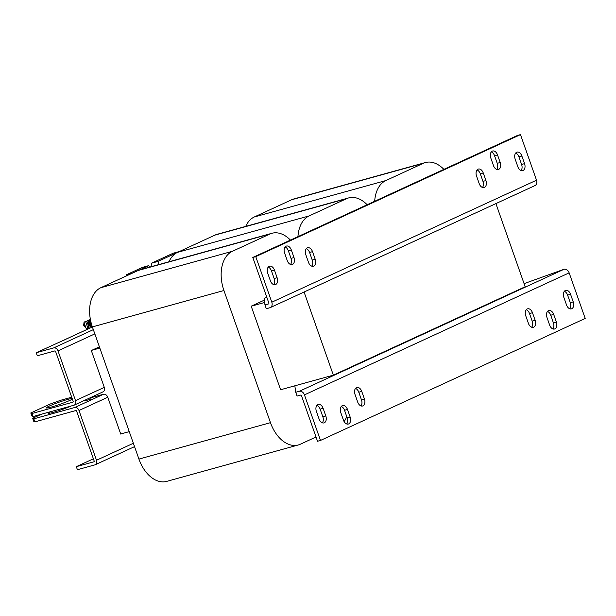 <?xml version="1.0" encoding="UTF-8"?>
<svg xmlns="http://www.w3.org/2000/svg" width="616" height="616" viewBox="0 0 616 616"><rect width="100%" height="100%" fill="white"/><g stroke="black" fill="none" stroke-linecap="round" stroke-linejoin="round"><path stroke-width="0.92" d="M72.134 398.413A14.137 1.132 -19.4 0 0 61.769 401.27A14.137 1.132 -19.4 0 0 49.28 406.067A14.137 1.132 -19.4 0 0 46.316 407.892A14.137 1.132 -19.4 0 0 55.378 405.828A14.137 1.132 -19.4 0 0 70.016 400.331A14.137 1.132 -19.4 0 0 72.38 399.106M554.877 328.875A5.652 3.665 -105.5 0 1 554.515 329.013A5.652 3.665 -105.5 0 1 549.649 325.109L546.977 317.51A5.652 3.665 -105.5 0 1 548.825 310.518A5.652 3.665 -105.5 0 1 553.684 314.414L556.363 322.014A5.652 3.665 -105.5 0 1 554.877 328.875M533.656 327.181A5.652 3.665 -105.5 0 1 533.294 327.312A5.652 3.665 -105.5 0 1 528.428 323.408L525.756 315.815A5.652 3.665 -105.5 0 1 527.604 308.816A5.652 3.665 -105.5 0 1 532.47 312.72L535.142 320.32A5.652 3.665 -105.5 0 1 533.656 327.181M324.309 422.792A5.652 3.665 -105.5 0 1 323.939 422.923A5.652 3.665 -105.5 0 1 319.08 419.019L316.401 411.426A5.652 3.665 -105.5 0 1 318.249 404.427A5.652 3.665 -105.5 0 1 323.115 408.331L325.787 415.923A5.652 3.665 -105.5 0 1 324.309 422.792M362.94 405.867A5.652 3.665 -105.5 0 1 362.57 405.998A5.652 3.665 -105.5 0 1 357.711 402.102L355.032 394.502A5.652 3.665 -105.5 0 1 356.88 387.502A5.652 3.665 -105.5 0 1 361.746 391.406L364.426 399.006A5.652 3.665 -105.5 0 1 362.94 405.867M348.671 423.923A5.652 3.665 -105.5 0 1 348.31 424.054A5.652 3.665 -105.5 0 1 343.443 420.15L340.771 412.558A5.652 3.665 -105.5 0 1 342.619 405.559A5.652 3.665 -105.5 0 1 347.478 409.463L350.158 417.055A5.652 3.665 -105.5 0 1 348.671 423.923M571.756 308.739A5.652 3.665 -105.5 0 1 571.386 308.87A5.652 3.665 -105.5 0 1 566.528 304.966L563.848 297.374A5.652 3.665 -105.5 0 1 565.696 290.375A5.652 3.665 -105.5 0 1 570.562 294.279L573.234 301.879A5.652 3.665 -105.5 0 1 571.756 308.739M268.23 267.105A5.652 3.665 -105.5 0 1 271.471 270.917L274.143 278.509A5.652 3.665 -105.5 0 1 273.643 284.592M269.207 266.328A5.652 3.665 -105.5 0 1 269.569 266.189A5.652 3.665 -105.5 0 1 274.436 270.093L277.108 277.693A5.652 3.665 -105.5 0 1 275.26 284.684A5.652 3.665 -105.5 0 1 270.393 280.78L267.721 273.188A5.652 3.665 -105.5 0 1 269.207 266.328M285.1 246.962A5.652 3.665 -105.5 0 1 288.35 250.774L291.022 258.374A5.652 3.665 -105.5 0 1 290.513 264.457M286.078 246.184A5.652 3.665 -105.5 0 1 286.448 246.054A5.652 3.665 -105.5 0 1 291.314 249.957L293.986 257.55A5.652 3.665 -105.5 0 1 292.138 264.549A5.652 3.665 -105.5 0 1 287.272 260.645L284.6 253.053A5.652 3.665 -105.5 0 1 286.078 246.184M306.321 248.664A5.652 3.665 -105.5 0 1 309.571 252.475L312.243 260.067A5.652 3.665 -105.5 0 1 311.735 266.15M307.299 247.886A5.652 3.665 -105.5 0 1 307.669 247.748A5.652 3.665 -105.5 0 1 312.528 251.651L315.207 259.251A5.652 3.665 -105.5 0 1 313.359 266.243A5.652 3.665 -105.5 0 1 308.493 262.339L305.821 254.747A5.652 3.665 -105.5 0 1 307.299 247.886M515.677 153.053A5.652 3.665 -105.5 0 1 518.918 156.864L521.598 164.457A5.652 3.665 -105.5 0 1 521.09 170.547M516.655 152.275A5.652 3.665 -105.5 0 1 517.017 152.137A5.652 3.665 -105.5 0 1 521.883 156.041L524.555 163.64A5.652 3.665 -105.5 0 1 522.707 170.632A5.652 3.665 -105.5 0 1 517.84 166.736L515.168 159.136A5.652 3.665 -105.5 0 1 516.655 152.275M477.046 169.977A5.652 3.665 -105.5 0 1 480.288 173.789L482.959 181.381A5.652 3.665 -105.5 0 1 482.459 187.464M478.024 169.192A5.652 3.665 -105.5 0 1 478.386 169.061A5.652 3.665 -105.5 0 1 483.252 172.965L485.924 180.557A5.652 3.665 -105.5 0 1 484.076 187.557A5.652 3.665 -105.5 0 1 479.21 183.653L476.538 176.061A5.652 3.665 -105.5 0 1 478.024 169.192M491.306 151.921A5.652 3.665 -105.5 0 1 494.556 155.733L497.228 163.325A5.652 3.665 -105.5 0 1 496.719 169.415M492.284 151.143A5.652 3.665 -105.5 0 1 492.654 151.012A5.652 3.665 -105.5 0 1 497.52 154.916L500.192 162.509A5.652 3.665 -105.5 0 1 498.344 169.508A5.652 3.665 -105.5 0 1 493.478 165.604L490.806 158.004A5.652 3.665 -105.5 0 1 492.284 151.143M90.66 320.797A2.626 1.702 74.5 0 0 89.944 320.767A2.626 1.702 74.5 0 0 89.774 320.828A2.626 1.702 74.5 0 0 89.043 323.885A2.626 1.702 74.5 0 0 91.345 325.825A2.626 1.702 74.5 0 0 91.514 325.764A2.626 1.702 74.5 0 0 91.9 325.479M90.922 325.933A2.626 1.702 -105.5 0 1 90.752 325.995A2.626 1.702 -105.5 0 1 88.45 324.047A2.626 1.702 -105.5 0 1 89.181 320.998A2.626 1.702 -105.5 0 1 89.351 320.928A2.626 1.702 -105.5 0 1 89.528 320.897M90.313 321.721A1.617 1.047 74.5 0 0 90.213 321.745A1.617 1.047 74.5 0 0 89.613 323.5A1.617 1.047 74.5 0 0 90.976 324.878A1.617 1.047 74.5 0 0 91.076 324.855A1.617 1.047 74.5 0 0 91.168 324.825M91.076 324.855L91.661 324.694A1.617 1.047 -105.5 0 1 91.568 324.709A1.617 1.047 -105.5 0 1 90.206 323.338A1.617 1.047 -105.5 0 1 90.806 321.575A1.617 1.047 -105.5 0 1 90.829 321.567M90.591 397.582L91.022 398.798L90.344 399.214L84.923 400.947L84.7 400.292M304.081 292.015L333.356 375.152L280.619 389.743L251.197 306.198L264.31 300.154M251.197 306.198L264.626 302.479M495.895 203.603L525.178 286.74L333.356 375.152M367.159 204.743A32.317 20.959 74.5 0 0 348.625 197.921A32.317 20.959 74.5 0 0 346.546 198.683L309.14 215.923A32.317 20.959 -105.5 0 0 297.959 236.636M298.275 444.975L166.72 481.381A32.317 20.959 74.5 0 1 138.923 459.074L92.385 326.911L223.931 290.513L270.47 422.668A32.317 20.959 74.5 0 0 298.275 444.975A32.317 20.959 74.5 0 0 300.354 444.213L316.023 436.99M346.746 416.608A32.317 20.959 -105.5 0 1 344.09 421.56M290.436 240.101A32.317 20.959 74.5 0 0 271.902 233.287A32.317 20.959 74.5 0 0 269.823 234.049L232.417 251.29A32.317 20.959 -105.5 0 0 223.931 290.513M443.89 169.377A32.317 20.959 74.5 0 0 425.356 162.555A32.317 20.959 74.5 0 0 423.277 163.317L385.87 180.557A32.317 20.959 -105.5 0 0 374.682 201.27M245.722 226.395A32.317 20.959 -105.5 0 1 254.323 216.963L291.722 199.723L423.277 163.317M425.356 162.555L293.809 198.96A32.317 20.959 74.5 0 0 291.722 199.723M168.992 261.762A32.317 20.959 -105.5 0 1 177.593 252.329L214.999 235.089L346.546 198.683M348.625 197.921L217.078 234.326A32.317 20.959 74.5 0 0 214.999 235.089M92.385 326.911A32.317 20.959 -105.5 0 1 100.862 287.687L138.269 270.447L269.823 234.049M271.902 233.287L140.348 269.685A32.317 20.959 74.5 0 0 138.269 270.447M99.384 346.808L91.792 350.304L99.838 348.079M120.705 433.995L129.26 431.631M64.688 340.001A4.043 3.057 65.3 0 1 65.519 339.354A4.043 3.057 65.3 0 1 65.873 339.231L36.213 352.737L53.692 347.901A4.043 3.057 65.3 0 1 57.996 350.874L75.514 400.623A4.043 3.057 65.3 0 1 74.243 405.112L103.011 391.853A4.043 3.057 -114.7 0 0 104.289 387.364L91.314 350.527L91.792 350.304M121.213 433.857L120.736 434.08L107.761 397.235A4.043 3.057 -114.7 0 0 103.465 394.263L90.668 397.797M93.948 461.769L93.817 461.831A0.809 0.608 65.3 0 0 94.14 460.907L76.623 411.157A0.809 0.608 65.3 0 0 75.76 410.564L34.873 421.875L33.741 421.305L32.671 418.264L33.803 418.834L34.873 421.875M134.542 446.623L95.241 464.741A4.043 3.057 65.3 0 0 96.512 460.252L78.987 410.502A4.043 3.057 65.3 0 0 74.69 407.523L33.803 418.834M72.957 402.14L72.819 402.21A0.809 0.608 65.3 0 0 73.142 401.286L55.625 351.536A0.809 0.608 65.3 0 0 54.762 350.935L37.283 355.771L36.213 352.737M74.243 405.112A4.043 3.057 65.3 0 1 73.889 405.243L33.002 416.555L31.87 415.985L30.8 412.951L49.981 404.111L60.707 400.261L71.71 397.212M72.819 402.21L31.932 413.521L33.002 416.555M30.8 412.951L31.932 413.521M50.389 411.75A14.137 1.132 -19.4 0 0 48.187 413.213A14.137 1.132 -19.4 0 0 56.641 411.342A14.137 1.132 -19.4 0 0 71.032 406.036M41.457 414.222L32.671 418.264M95.241 464.741A4.043 3.057 65.3 0 1 94.887 464.872L77.4 469.708L76.33 466.666L93.401 458.805M93.817 461.831L76.33 466.666M88.781 320.127L90.421 319.627M90.406 319.542L88.766 320.089M90.444 319.75L83.969 322.299L86.109 328.374L92.084 326.056M83.969 322.299L90.429 319.65M176.869 252.683L157.865 261.446L158.951 264.541M179.302 251.536L173.111 253.253L151.536 263.194L157.865 261.446M151.929 266.482L151.536 263.194M126.488 275.883L126.357 274.798L142.542 267.344L148.872 265.588L149.434 267.175M148.872 265.588L139.008 270.139M126.357 274.798L132.548 273.088M85.301 321.837L89.189 320.22M85.285 321.798L89.12 320.035M91.361 326.388L91.676 327.304M87.842 329.067L87.464 327.997M86.725 329.583L86.278 328.328M547.478 311.426A5.652 3.665 -105.5 0 1 550.727 315.238L553.399 322.83A5.652 3.665 -105.5 0 1 552.891 328.921M526.257 309.733A5.652 3.665 -105.5 0 1 529.506 313.544L532.178 321.136A5.652 3.665 -105.5 0 1 531.67 327.219M316.909 405.343A5.652 3.665 -105.5 0 1 320.151 409.155L322.83 416.747A5.652 3.665 -105.5 0 1 322.322 422.83M355.54 388.419A5.652 3.665 -105.5 0 1 358.781 392.23L361.461 399.822A5.652 3.665 -105.5 0 1 360.953 405.913M341.272 406.468A5.652 3.665 -105.5 0 1 344.521 410.279L347.193 417.879A5.652 3.665 -105.5 0 1 346.685 423.962M564.356 291.291A5.652 3.665 -105.5 0 1 567.598 295.103L570.277 302.695A5.652 3.665 -105.5 0 1 569.769 308.778M317.525 441.264L301.478 395.688A0.809 0.608 -114.7 0 0 300.616 395.095L297.058 396.08L295.726 392.276L299.284 391.299A4.851 3.665 -114.7 0 1 304.443 394.871L320.489 440.44L317.525 441.264M524.085 283.637L563.994 269.284A4.851 3.665 65.3 0 1 569.153 272.857L585.2 318.434L320.489 440.44M294.841 385.809L295.726 392.276M270.285 307.592A4.851 3.665 -114.7 0 0 271.81 302.202L255.755 256.633L520.474 134.619L536.521 180.195A4.851 3.665 65.3 0 1 534.996 185.578L270.285 307.592A4.851 3.665 -114.7 0 1 269.854 307.746L266.305 308.731L264.965 304.928L264.079 298.46L266.797 297.212M268.653 303.888L268.522 303.95A0.809 0.608 -114.7 0 0 268.846 303.026L252.799 257.45L517.509 135.443L520.474 134.619M255.755 256.633L252.799 257.45M268.522 303.95L264.965 304.928M271.471 270.917L274.436 270.093M288.35 250.774L291.314 249.957M309.571 252.475L312.528 251.651M518.918 156.864L521.883 156.041M480.288 173.789L483.252 172.965M494.556 155.733L497.52 154.916M254.323 216.963L385.87 180.557M177.593 252.329L309.14 215.923M138.923 459.074L270.47 422.668M100.862 287.687L232.417 251.29M107.761 397.235L78.987 410.502M96.512 460.252L133.356 443.266M94.841 333.895L57.996 350.874M75.514 400.623L104.289 387.364M65.519 339.354L92.4 326.965L65.873 339.231M93.339 329.629L53.692 347.901M103.465 394.263L74.69 407.523M85.693 321.822L87.826 327.897M86.871 321.398L89.012 327.473M85.832 321.29A3.234 2.094 74.5 0 0 85.632 321.329A3.234 2.094 74.5 0 0 84.985 321.721M84.323 323.292A3.234 2.094 74.5 0 0 85.632 327.004M569.153 272.857L304.443 394.871M563.994 269.284L299.284 391.299M271.81 302.202L536.521 180.195M497.228 163.325L500.192 162.509M482.959 181.381L485.924 180.557M521.598 164.457L524.555 163.64M312.243 260.067L315.207 259.251M291.022 258.374L293.986 257.55M274.143 278.509L277.108 277.693M570.562 294.279L567.598 295.103M570.277 302.695L573.234 301.879M347.478 409.463L344.521 410.279M347.193 417.879L350.158 417.055M361.746 391.406L358.781 392.23M361.461 399.822L364.426 399.006M323.115 408.331L320.151 409.155M322.83 416.747L325.787 415.923M532.178 321.136L535.142 320.32M532.47 312.72L529.506 313.544M553.684 314.414L550.727 315.238M553.399 322.83L556.363 322.014M91.345 325.825L90.752 325.995M346.361 417.533L347.008 417.355M90.213 321.745L90.806 321.575M89.944 320.767L89.351 320.928M84.531 321.929L86.117 321.198M85.817 327.543L84.207 326.388L83.645 325.217L84.038 322.491"/></g></svg>
